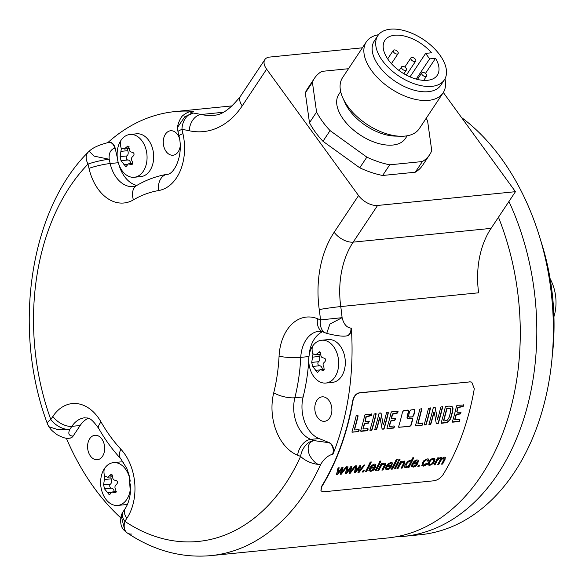 <?xml version="1.0" encoding="UTF-8"?>
<svg xmlns="http://www.w3.org/2000/svg" width="585" height="585" viewBox="0 0 585 585"><rect width="100%" height="100%" fill="white"/><g stroke="black" fill="none" stroke-linecap="round" stroke-linejoin="round"><path stroke-width="0.88" d="M358.057 472.205L359.095 472.395L357.969 472.512L359.241 467.013L355.409 472.768L354.283 472.877L355.863 466.099L356.982 465.989L355.592 471.393L359.724 465.711L360.835 465.601L359.402 470.874L363.577 465.324L364.63 465.221L359.095 472.395M364.426 464.943L358.897 472.124M360.638 465.324L359.402 470.874M356.777 465.711L355.592 471.393M354.356 472.57L355.212 472.49M355.409 472.768L359.446 467.291M469.945 381.895L471.722 382.129L474.296 388.674A223.09 154.411 -95.7 0 1 442.969 474.801C440.549 478.157 437.551 480.153 433.975 480.782L323.673 491.795L321.004 490.969L321.633 486.91A223.09 154.411 -95.7 0 0 352.96 400.791C354.02 396.316 356.243 393.683 359.643 392.908L469.945 381.895L359.38 392.798C356.104 393.427 353.881 396.052 352.696 400.681A222.702 154.14 84.3 0 1 321.436 486.64L320.909 490.83M398.685 427.145L409.888 426.45L411.116 425.2A223.09 154.411 -95.7 0 0 412.776 419.306L412.213 418.202L407.745 418.648L407.175 417.529A223.09 154.411 -95.7 0 0 408.696 411.35L408.103 410.202L403.687 410.641L402.517 411.972A223.09 154.411 -95.7 0 1 398.707 426.436L399.248 427.511L398.773 427.313M408.586 410.414L408.103 410.202M407.745 418.648L407.175 418.268M412.688 418.407L412.213 418.202M409.888 426.45L399.036 427.218M414.334 409.58L410.86 409.924L409.69 411.255A223.09 154.411 -95.7 0 1 408.513 416.074L409.091 417.193L412.564 416.849L413.756 415.547A223.09 154.411 -95.7 0 0 414.926 410.728L414.334 409.58L414.823 409.792M358.678 431.518L358.876 431.13A223.09 154.411 -95.7 0 0 359.219 429.968L359.022 429.551L354.839 429.968L354.568 429.58A223.09 154.411 -95.7 0 0 358.108 415.957L357.837 415.218L356.616 415.343L356.119 415.993A223.09 154.411 -95.7 0 1 352.046 431.467L352.155 432.213L358.678 431.518L351.914 432.081M367.585 430.604L367.804 430.26A223.09 154.411 -95.7 0 0 368.184 428.966L367.68 428.6L363.234 429.002L363.226 428.564A223.09 154.411 -95.7 0 0 364.47 424.118L365.084 423.54L368.396 423.189L369.267 421.434L365.508 421.405L365.274 420.907A223.09 154.411 -95.7 0 0 366.276 416.856L371.438 415.606A223.09 154.411 -95.7 0 0 371.767 414.202L365.259 414.48L364.755 415.299A223.09 154.411 -95.7 0 1 360.689 430.735L360.886 431.342L367.329 430.699L367.373 430.319L367.329 430.699M371.833 430.136L372.023 429.734A223.09 154.411 -95.7 0 0 376.162 414.041L375.972 413.405L374.159 414.1A223.09 154.411 -95.7 0 1 370.02 429.821L369.932 430.326L371.512 430.282L371.621 429.851L371.512 430.282M384.016 428.9L384.272 428.249A223.09 154.411 -95.7 0 0 388.301 412.944L388.147 412.191L386.839 412.323L386.392 413.112A223.09 154.411 -95.7 0 1 383.614 424.045L383.329 424.783L383.16 424.425L381.069 413.156L379.351 413.068L378.868 413.866A223.09 154.411 -95.7 0 1 374.795 429.302L374.773 429.887L376.155 429.814L376.762 428.995A223.09 154.411 -95.7 0 0 379.723 418.129L379.936 417.61L380.104 418.07L382.115 429.134L383.658 429.112L383.804 428.608L383.658 429.112M374.561 429.595L375.943 429.522L376.55 428.71A222.702 154.14 84.3 0 0 379.511 417.829L379.723 417.31L380.104 418.07M374.795 429.302L374.714 429.814M393.873 427.979L394.093 427.635A223.09 154.411 -95.7 0 0 394.473 426.341L393.976 425.975L389.522 426.377L389.522 425.938A223.09 154.411 -95.7 0 0 390.758 421.492L391.372 420.915L394.685 420.564L395.562 418.816L395.16 418.443L391.804 418.78L391.57 418.282A223.09 154.411 -95.7 0 0 392.572 414.231L397.734 412.981A223.09 154.411 -95.7 0 0 398.063 411.577L391.555 411.855L391.051 412.674A223.09 154.411 -95.7 0 1 386.978 428.11L387.175 428.717L393.617 428.074L393.668 427.693L393.617 428.074M422.231 425.171L422.428 424.783A223.09 154.411 -95.7 0 0 422.772 423.62L422.582 423.204L418.392 423.628L418.129 423.24A223.09 154.411 -95.7 0 0 421.668 409.617L421.39 408.871L420.169 408.995L419.672 409.654A223.09 154.411 -95.7 0 1 415.599 425.119L415.708 425.865L422.231 425.171L415.467 425.741M426.048 424.725L426.238 424.315A223.09 154.411 -95.7 0 0 430.377 408.63L430.187 407.994L428.374 408.688A223.09 154.411 -95.7 0 1 424.235 424.41L424.147 424.915L425.726 424.864L425.836 424.432L425.726 424.864M438.231 423.489L438.487 422.838A223.09 154.411 -95.7 0 0 442.516 407.533L442.362 406.78L441.053 406.911L440.607 407.701A223.09 154.411 -95.7 0 1 437.829 418.633L437.543 419.372L437.375 419.006L435.284 407.745L433.565 407.657L433.083 408.454A223.09 154.411 -95.7 0 1 429.01 423.891L428.988 424.476L430.37 424.403L430.977 423.584A223.09 154.411 -95.7 0 0 433.938 412.717L434.15 412.198L434.319 412.652L436.33 423.723L437.872 423.694L438.019 423.196L437.872 423.694M428.776 424.183L430.158 424.11L430.765 423.291A222.702 154.14 84.3 0 0 433.726 412.418L433.938 411.898L434.319 412.652M429.01 423.891L428.929 424.403M449.887 420.125L451.108 417.354A223.09 154.411 -95.7 0 0 452.739 411.182L453.009 408.454L452.337 406.867L449.229 406.092L445.785 406.436L445.265 407.255A223.09 154.411 -95.7 0 1 441.236 422.56L441.412 423.299L446.743 422.626L448.344 421.792L449.675 419.833L448.132 421.5L445.339 422.911M459.349 421.441L459.569 421.098A223.09 154.411 -95.7 0 0 459.949 419.803L459.444 419.438L454.998 419.84L454.991 419.401A223.09 154.411 -95.7 0 0 456.234 414.955L456.848 414.377L460.161 414.026L461.031 412.279L457.273 412.242L457.039 411.752A223.09 154.411 -95.7 0 0 458.04 407.694L463.203 406.443A223.09 154.411 -95.7 0 0 463.532 405.039L457.024 405.317L456.519 406.136A223.09 154.411 -95.7 0 1 452.454 421.573L452.651 422.18L459.093 421.536L459.137 421.156L459.093 421.536M336.477 474.654L338.057 467.876L339.176 467.766L337.786 473.17L341.918 467.488L343.037 467.378L341.596 472.651L345.772 467.108L346.825 466.998L341.289 474.172L340.163 474.289L341.64 469.068L337.603 474.545L336.477 474.654M345.377 473.77L346.956 466.984L348.075 466.874L346.693 472.278L350.825 466.603L351.936 466.486L350.503 471.766L354.678 466.216L355.731 466.113L350.196 473.287L349.07 473.397L350.539 468.183L346.51 473.653L345.377 473.77M362.312 472.073A223.09 154.411 -95.7 0 0 363.007 470.749L364.243 470.625A223.09 154.411 -95.7 0 1 363.548 471.956L362.312 472.073M365.406 471.766A223.09 154.411 -95.7 0 0 370.239 462.07L371.321 461.96A223.09 154.411 -95.7 0 1 366.488 471.656L365.406 471.766M375.76 464.439L374.407 464.095L371.767 465.302L369.566 468.132L369.033 470.676L370.773 471.378L372.908 470.611L374.744 468.877L373.705 468.834L371.278 470.42L370.261 469.952L370.561 468.263L375.329 467.788L375.877 464.57M379.204 462.508A223.09 154.411 -95.7 0 0 379.862 461.112L380.945 461.002A223.09 154.411 -95.7 0 1 380.287 462.399L379.204 462.508M375.029 470.808A223.09 154.411 -95.7 0 0 378.568 463.832L379.65 463.722A223.09 154.411 -95.7 0 1 376.111 470.698L375.029 470.808M377.925 470.223L378.846 470.428L377.764 470.53A223.09 154.411 -95.7 0 0 381.296 463.561L382.276 463.459A223.09 154.411 -95.7 0 1 381.786 464.468L384.389 463.093L385.764 463.759L385.332 463.225M385.669 464.607L385.559 463.481L384.952 465.477A222.702 154.14 84.3 0 1 382.758 469.74L382.956 470.018A223.09 154.411 -95.7 0 0 385.157 465.755L385.464 464.329M382.956 470.018L381.873 470.121A223.09 154.411 -95.7 0 0 384.045 465.909L384.462 464.841M378.846 470.428A223.09 154.411 -95.7 0 0 380.798 466.647L382.217 464.768L384.294 464.307L383.446 463.883L382.012 464.49L380.601 466.369A222.702 154.14 84.3 0 1 378.649 470.15M392.213 462.793L390.86 462.45L388.221 463.656L386.02 466.486L385.478 469.031L387.219 469.733L389.361 468.973L391.197 467.232L390.151 467.196L387.731 468.782L386.707 468.314L387.014 466.618L391.782 466.143L392.323 462.925M391.453 469.17A223.09 154.411 -95.7 0 0 396.279 459.466L397.369 459.364A223.09 154.411 -95.7 0 1 392.535 469.06L391.453 469.17M398.392 460.592A223.09 154.411 -95.7 0 0 399.05 459.196L400.133 459.086A223.09 154.411 -95.7 0 1 399.475 460.483L398.392 460.592M394.217 468.892A223.09 154.411 -95.7 0 0 397.756 461.916L398.838 461.806A223.09 154.411 -95.7 0 1 395.306 468.782L394.217 468.892M397.12 468.307L398.034 468.512L396.952 468.614A223.09 154.411 -95.7 0 0 400.491 461.645L401.464 461.543A223.09 154.411 -95.7 0 1 400.974 462.552L403.577 461.185L404.952 461.843L404.52 461.309M404.857 462.691L404.754 461.565L404.14 463.561A222.702 154.14 84.3 0 1 401.946 467.824L402.144 468.102A223.09 154.411 -95.7 0 0 404.345 463.839L404.652 462.413M402.144 468.102L401.061 468.205A223.09 154.411 -95.7 0 0 403.24 463.993L403.65 462.925M398.034 468.512A223.09 154.411 -95.7 0 0 399.994 464.731L401.405 462.852L403.284 462.113L401.2 462.574L399.789 464.453A222.702 154.14 84.3 0 1 397.837 468.234M408.118 467.203L408.959 467.422L407.957 467.517A223.09 154.411 -95.7 0 0 408.41 466.654L406.085 467.854L404.915 467.539L404.586 466.377L405.208 464.527L408.081 461.17L409.734 460.563L411.021 461.368L410.633 460.739M404.798 467.4L406.085 467.854M410.429 460.461L411.021 461.368A223.09 154.411 -95.7 0 0 412.717 457.828L413.792 457.719A223.09 154.411 -95.7 0 1 408.959 467.422M418.26 460.198L416.9 459.854L414.268 461.053L412.067 463.89L411.526 466.435L413.266 467.137L415.401 466.369L417.244 464.629L416.198 464.592L413.778 466.179L412.754 465.711L413.061 464.022L417.829 463.547L418.37 460.322M417.829 466.53A223.09 154.411 -95.7 0 0 418.524 465.207L419.759 465.082A223.09 154.411 -95.7 0 1 419.065 466.413L417.829 466.53M421.814 465.411L423.438 466.121L425.558 465.28L427.423 463.327L426.436 463.283L423.935 465.163L422.97 464.666L423.525 462.684L425.054 460.592L426.706 459.81L427.445 460.081L427.452 461.097L428.6 460.812L428.556 459.247L427.145 458.83L423.73 460.804L422.392 462.823L421.953 465.682M422.992 464.746L423.321 462.406L424.849 460.322L426.502 459.532L427.445 460.081M427.935 464.797L429.624 465.499L433.083 463.642L434.538 461.492L435.006 458.962L433.317 458.209L430.926 459.203L428.498 462.194L428.066 465.038M434.128 464.607L435.05 464.812L433.968 464.921A223.09 154.411 -95.7 0 0 437.5 457.945L438.472 457.85A223.09 154.411 -95.7 0 1 437.99 458.845L440.49 457.499L441.485 457.711L441.69 458.56L444.271 457.119L445.368 457.426M441.719 463.854L442.626 464.059A223.09 154.411 -95.7 0 0 445.075 459.298L445.265 457.316M442.626 464.059L441.551 464.168A223.09 154.411 -95.7 0 0 443.803 459.803L444.205 458.786M443.518 458.187L441.953 458.516L440.724 460.139A222.702 154.14 84.3 0 1 438.648 464.161L438.845 464.431A223.09 154.411 -95.7 0 0 440.922 460.417L443.32 457.909M438.845 464.431L437.763 464.541A223.09 154.411 -95.7 0 0 440.081 460.044L440.41 458.874L439.737 458.56L440.41 458.874M435.05 464.812A223.09 154.411 -95.7 0 0 436.907 461.229L437.814 459.744L439.737 458.56L438.56 458.64L436.71 460.951A222.702 154.14 84.3 0 1 434.845 464.541M498.464 217.24A222.702 154.14 84.3 0 1 512.35 262.08A222.702 154.14 84.3 0 1 387.431 537.995L210.944 555.618A222.702 154.14 -95.7 0 0 320.734 464.307C324.083 458.859 328.024 455.503 332.565 454.245L332.953 454.209A222.702 154.14 84.3 0 0 351.329 328.083A7.678 5.316 84.3 0 1 346.773 335.9A7.678 5.316 84.3 0 1 346.583 335.914M362.386 47.816L269.663 57.074A15.356 8.468 33.6 0 0 264.866 59.56A15.356 8.468 33.6 0 0 266.628 69.169L242.241 105.848A92.152 63.78 84.3 0 1 189.211 130.74A207.346 143.515 -95.7 0 0 181.964 129.409L182.929 133.68A46.076 31.89 84.3 0 1 158.579 190.564A145.906 100.993 -95.7 0 0 133.431 199.851A46.076 31.89 84.3 0 1 89 168.378L88.028 164.1A207.346 143.515 -95.7 0 0 50.807 419.525L52.847 416.454A46.076 31.89 84.3 0 1 101.059 421.997A145.906 100.993 -95.7 0 0 120.883 449.251A46.076 31.89 84.3 0 1 126.886 518.273L124.846 521.337A207.346 143.515 -95.7 0 0 300.602 456.417L297.589 455.218A46.076 31.89 84.3 0 1 273.736 392.791A145.906 100.993 -95.7 0 0 279.06 356.243A46.076 31.89 84.3 0 1 317.487 318.708L320.492 319.907L342.101 317.677C343.717 324.105 346.664 327.585 350.949 328.119A7.678 5.316 84.3 0 1 346.393 335.936L346.393 335.936C342.927 336.616 336.368 335.768 326.708 333.392L329.896 324.112L342.101 317.677A222.702 154.14 -95.7 0 0 340.755 306.562A76.796 53.155 84.3 0 1 353.179 242.139L491.064 228.377A76.796 53.155 -95.7 0 0 478.64 292.8L340.755 306.562A15.356 0.607 -7.9 0 0 319.249 309.56A92.152 63.78 84.3 0 1 334.159 232.252A15.356 8.468 33.6 0 0 353.179 242.139L377.574 205.459L515.451 191.69L491.064 228.377M471.59 382.078L469.682 381.786M120.707 517.805A222.702 154.14 84.3 0 1 66.339 438.18M107.984 142.477A222.702 154.14 84.3 0 1 174.974 111.589A222.702 154.14 84.3 0 1 193.73 111.369A7.678 5.316 84.3 0 0 193.087 111.377A7.678 5.316 84.3 0 0 192.896 111.399M223.104 112.298L201.086 114.499A222.702 154.14 -95.7 0 0 193.299 113.066L184.823 116.7L177.672 127.194A15.356 15.356 0 0 0 178.015 131.705A15.356 1.96 167.2 0 1 181.964 129.409A15.356 10.925 -81.6 0 1 193.299 113.066C189.752 112.379 189.767 111.83 193.35 111.406L193.73 111.369M443.328 92.51L515.451 191.69M266.628 69.169L358.546 195.565A15.356 8.468 33.6 0 0 377.574 205.459M348.492 68.716L321.794 71.377A69.118 38.098 33.6 0 0 314.525 78.2L307.425 88.869A69.118 38.098 33.6 0 0 305.319 92.942L309.48 122.726A69.118 38.098 33.6 0 0 322.971 141.285L359.76 167.807A69.118 38.098 33.6 0 0 382.641 175.478L415.27 172.224A69.118 38.098 33.6 0 0 422.538 165.401L429.631 154.732A69.118 38.098 33.6 0 0 431.745 150.659L427.584 120.876A69.118 38.098 33.6 0 0 426.172 118.324M118.901 164.539A30.72 21.257 -95.7 0 0 136.802 185.438M89.278 151.164L89.191 151.237A15.356 15.356 0 0 0 88.043 152.297A15.356 9.572 -135.8 0 0 88.028 164.1A15.356 1.96 -12.8 0 1 109.198 159.259C108.715 153.219 110.565 149.511 114.74 148.129A7.678 5.316 84.3 0 0 108.905 142.367L108.905 142.367C99.187 144.795 92.613 147.749 89.191 151.237L94.097 156.129L109.198 159.259L110.17 163.529L118.309 162.718M109.102 142.352A7.678 5.316 84.3 0 1 109.293 142.323A7.678 5.316 84.3 0 1 115.128 148.093L117.3 157.672M47.4 423.664A15.356 15.356 0 0 0 48.935 426.75L56.986 429.324L69.827 429.412A15.356 8.468 33.6 0 1 50.807 419.525A15.356 3.817 160.1 0 0 47.4 423.664C12.3 330.386 29.287 210.724 88.043 152.297M210.944 555.618C181.76 558.229 153.884 550.69 127.325 532.993A15.356 15.356 0 0 1 124.978 531.056L121.19 515.743A15.356 15.356 0 0 1 123.084 511.736A15.356 8.468 -146.4 0 0 124.846 521.337A15.356 9.623 123.8 0 0 127.325 532.993L127.325 532.993A15.356 9.623 123.8 0 0 131.954 534.032M297.589 455.218A15.356 10.428 -68.2 0 1 310.767 439.379L313.779 440.578A15.356 10.428 -68.2 0 0 300.602 456.417A15.356 7.108 24.3 0 0 320.734 464.307C317.538 465.258 313.787 462.223 309.487 455.203C306.767 447.401 308.2 442.531 313.779 440.578L328.953 442.706A7.678 5.316 84.3 0 1 332.565 454.245M322.489 331.739A30.72 21.257 -95.7 0 0 309.07 355.76M308.756 361.04A161.27 111.618 84.3 0 1 303.14 396.937A30.72 21.257 -95.7 0 0 319.044 438.553L329.34 442.669A7.678 5.316 84.3 0 1 332.953 454.209M331.717 412.425A12.285 8.504 -95.7 0 0 322.116 396.849A12.285 8.504 -95.7 0 0 314.964 405.734A12.285 8.504 -95.7 0 0 324.558 421.302A12.285 8.504 -95.7 0 0 331.717 412.425M321.589 340.251L328.207 339.592A21.499 14.881 84.3 0 1 343.519 352.25A21.499 14.881 84.3 0 1 341.538 376.374A21.499 14.881 84.3 0 1 332.485 382.385L325.867 383.043A21.499 14.881 84.3 0 1 311.074 371.716A29.696 29.696 0 0 1 309.333 354.283A21.499 14.881 84.3 0 1 312.536 346.261A21.499 14.881 84.3 0 1 321.589 340.251A21.499 14.881 84.3 0 1 336.901 352.909A21.499 14.881 84.3 0 1 334.92 377.04A21.499 14.881 84.3 0 1 325.867 383.043M324.148 369.859L323.132 370.473L320.017 369.618L317.538 372.565L312.646 366.444L311.725 362.4L312.96 354.473L313.75 353.881L315.71 354.846L319.52 351.775L320.887 354.042C320.639 356.499 321.589 357.801 323.739 357.961C325.955 358.737 326.255 360.082 324.653 362.005C322.854 363.373 322.598 365.12 323.893 367.256L324.148 369.859M319.161 354.503A2.15 1.492 -95.7 0 0 319.351 356.462A3.766 2.603 84.3 0 1 318.584 361.713A2.15 1.492 -95.7 0 0 317.955 364.141A2.15 1.492 -95.7 0 0 319.505 365.757A3.766 2.603 84.3 0 1 322.342 369.391M88.269 418.253A30.72 21.257 -95.7 0 0 80.145 425.522L73.169 436.015A7.678 5.316 84.3 0 1 69.929 438.158A7.678 5.316 84.3 0 1 69.739 438.172M104.503 450.852A12.285 8.504 -95.7 0 0 94.909 435.277A12.285 8.504 -95.7 0 0 87.75 444.154A12.285 8.504 -95.7 0 0 97.351 459.73A12.285 8.504 -95.7 0 0 104.503 450.852M130.513 483.971A21.499 14.881 84.3 0 1 126.784 499.422A21.499 14.881 84.3 0 1 117.731 505.425A21.499 14.881 84.3 0 1 102.938 494.098A29.696 29.696 0 0 1 101.198 476.665A21.499 14.881 84.3 0 1 104.401 468.643A21.499 14.881 84.3 0 1 113.453 462.633L120.079 461.974A21.499 14.881 84.3 0 1 123.486 462.194M127.647 503.875A21.499 14.881 84.3 0 1 124.349 504.767L117.731 505.425M52.847 416.454A15.356 8.468 33.6 0 0 71.867 426.348L69.827 429.412C67.853 433.602 68.84 435.818 72.781 436.052A7.678 5.316 84.3 0 1 69.549 438.202L69.929 438.158M113.453 462.633A21.499 14.881 84.3 0 1 130.228 481.141M116.02 492.241L114.996 492.855L111.881 492L109.402 494.939L104.51 488.826L103.589 484.775L104.825 476.855L105.622 476.263L107.574 477.228L111.384 474.157L112.751 476.424C112.503 478.881 113.453 480.183 115.603 480.343C117.819 481.111 118.126 482.464 116.525 484.387C114.718 485.755 114.463 487.502 115.757 489.638L116.02 492.241M111.026 476.885A2.15 1.492 -95.7 0 0 111.216 478.844A3.766 2.603 84.3 0 1 110.448 484.095A2.15 1.492 -95.7 0 0 109.819 486.523A2.15 1.492 -95.7 0 0 111.369 488.139A3.766 2.603 84.3 0 1 114.207 491.766M179.463 138.338A12.285 8.504 -95.7 0 0 170.593 130.762A12.285 8.504 -95.7 0 0 163.442 139.639A12.285 8.504 -95.7 0 0 173.036 155.215A12.285 8.504 -95.7 0 0 180.187 146.338A12.285 8.504 -95.7 0 0 180.231 146.038M129.972 134.477L136.59 133.811A21.499 14.881 84.3 0 1 151.895 146.469A21.499 14.881 84.3 0 1 149.914 170.601A21.499 14.881 84.3 0 1 140.861 176.604L134.243 177.27A21.499 14.881 84.3 0 1 119.45 165.935A29.696 29.696 0 0 1 117.709 148.51A21.499 14.881 84.3 0 1 120.919 140.48A21.499 14.881 84.3 0 1 129.972 134.477A21.499 14.881 84.3 0 1 145.277 147.127A21.499 14.881 84.3 0 1 143.296 171.259A21.499 14.881 84.3 0 1 134.243 177.27M177.672 127.194C177.131 126.067 180.275 117.037 183.215 115.282C186.63 112.612 189.796 111.326 192.699 111.413A7.678 5.316 84.3 0 1 192.699 111.413L192.699 111.413A7.678 5.316 84.3 0 1 193.35 111.406M132.532 164.078L131.508 164.692L128.4 163.844L125.914 166.784L121.022 160.663L120.1 156.619L121.336 148.692L122.133 148.107L124.086 149.073L127.896 146.001L129.27 148.268C129.022 150.718 129.965 152.027 132.115 152.18C134.331 152.956 134.638 154.301 133.036 156.232C131.237 157.592 130.981 159.347 132.268 161.482L132.532 164.078M127.545 148.729A2.15 1.492 -95.7 0 0 127.727 150.681A3.766 2.603 84.3 0 1 126.967 155.932A2.15 1.492 -95.7 0 0 126.331 158.359A2.15 1.492 -95.7 0 0 127.881 159.983A3.766 2.603 84.3 0 1 130.718 163.61M415.27 172.224L422.363 161.548A69.118 38.098 33.6 0 0 429.631 154.732M382.641 175.478L389.734 164.809L422.363 161.548M359.76 167.807L366.861 157.138A69.118 38.098 33.6 0 0 389.734 164.809M322.971 141.285L330.064 130.609L366.861 157.138M309.48 122.726L316.573 112.057A69.118 38.098 33.6 0 0 330.064 130.609M305.319 92.942L312.412 82.266L316.573 112.057M314.525 78.2A69.118 38.098 33.6 0 0 312.412 82.266M340.675 91.567L338.825 94.353A39.934 22.011 33.6 0 0 343.395 119.325A39.934 22.011 -146.4 0 0 376.945 143.04A39.934 22.011 -146.4 0 0 405.332 138.572L407.182 135.786M342.854 97.958L345.091 102.916A39.934 22.011 33.6 0 0 349.428 110.258A39.934 22.011 -146.4 0 0 395.014 136.1L400.454 136.254A46.076 25.404 -146.4 0 1 347.856 106.433A46.076 25.404 33.6 0 1 342.854 97.958A46.076 25.404 33.6 0 1 342.576 77.615L366.342 41.871A46.076 25.404 33.6 0 0 371.621 70.683A46.076 25.404 -146.4 0 0 410.326 98.039A46.076 25.404 -146.4 0 0 443.079 92.891A46.076 25.404 -146.4 0 0 444.966 78.858M443.079 92.891L419.313 128.634A46.076 25.404 -146.4 0 1 400.454 136.254M378.553 34.705A46.076 25.404 33.6 0 0 366.342 41.871M444.351 79.882L440.805 85.22A39.934 22.011 -146.4 0 1 412.418 89.68A39.934 22.011 -146.4 0 1 378.868 65.973A39.934 22.011 33.6 0 1 374.298 41.001L377.844 35.663A39.934 22.011 33.6 0 0 382.414 60.635A39.934 22.011 33.6 0 0 415.964 84.342A39.934 22.011 33.6 0 0 444.351 79.882A39.934 22.011 33.6 0 0 439.774 54.91A39.934 22.011 33.6 0 0 406.231 31.202A39.934 22.011 33.6 0 0 377.844 35.663M431.54 52.789A31.488 17.36 33.6 0 0 384.879 40.343A31.488 17.36 33.6 0 0 401.485 72.226A31.488 17.36 33.6 0 0 437.317 75.209A31.488 17.36 33.6 0 0 435.54 58.281L429.639 58.873L425.646 53.374L431.54 52.789M435.54 58.281L425.471 73.432M425.646 53.374L410.012 76.891M429.639 58.873L416.198 79.099M424.586 76.386A2.881 1.587 33.6 0 0 426.589 76.05A2.881 1.587 33.6 0 0 423.789 72.525A2.881 1.587 33.6 0 0 421.792 72.862A2.881 1.587 33.6 0 0 424.586 76.386M386.817 57.527A2.881 1.587 33.6 0 0 385.932 55.984M398.049 52.204A2.881 1.587 33.6 0 0 395.628 50.149A2.881 1.587 33.6 0 0 393.317 50.383A2.881 1.587 33.6 0 0 393.383 51.751A2.881 1.587 33.6 0 0 395.804 53.798A2.881 1.587 33.6 0 0 398.114 53.571A2.881 1.587 33.6 0 0 398.049 52.204M415.577 61.235A2.881 1.587 33.6 0 0 415.701 61.081A2.881 1.587 33.6 0 0 414.326 58.266A2.881 1.587 33.6 0 0 411.028 57.747A2.881 1.587 33.6 0 0 410.904 57.893A2.881 1.587 33.6 0 0 412.279 60.708A2.881 1.587 33.6 0 0 415.577 61.235M405.5 70.507A2.881 1.587 33.6 0 0 406.399 70.039A2.881 1.587 33.6 0 0 405.544 67.648A2.881 1.587 33.6 0 0 402.502 66.383A2.881 1.587 33.6 0 0 401.603 66.851A2.881 1.587 33.6 0 0 402.465 69.242A2.881 1.587 33.6 0 0 405.5 70.507M395.672 536.847A222.702 154.14 -95.7 0 0 403.979 536.343A222.702 154.14 -95.7 0 0 528.891 260.435A222.702 154.14 -95.7 0 0 508.935 201.489M461.463 117.453A222.702 154.14 84.3 0 1 545.439 258.782A222.702 154.14 84.3 0 1 420.527 534.697L403.979 536.343M552.196 356.638A191.982 132.883 -95.7 0 0 540.555 239.996M550.149 278.818A36.27 25.104 84.3 0 1 553.929 316.69M411.994 417.902L412.557 419.014A222.702 154.14 84.3 0 1 410.904 424.907L409.675 426.158M407.884 409.902L408.476 411.05A222.702 154.14 84.3 0 1 406.963 417.237L407.526 418.348M408.871 416.9L412.564 416.849M414.114 409.281L414.714 410.429A222.702 154.14 84.3 0 1 413.536 415.255L412.345 416.549M359.066 429.346L359.007 429.675A222.702 154.14 84.3 0 1 358.663 430.838L358.466 431.225M357.954 415.05L357.896 415.657A222.702 154.14 84.3 0 1 354.356 429.288L354.532 429.916M367.972 428.673A222.702 154.14 84.3 0 1 367.592 429.968L367.373 430.319M369.289 421.127L368.177 422.889L364.864 423.247L364.25 423.818A222.702 154.14 84.3 0 1 363.014 428.271L363.022 428.71M371.548 413.902A222.702 154.14 84.3 0 1 371.219 415.306L366.056 416.557A222.702 154.14 84.3 0 1 365.055 420.615L365.237 421.332M360.674 431.05L367.117 430.406M376.009 413.222L375.943 413.741A222.702 154.14 84.3 0 1 371.811 429.441L371.621 429.851M369.998 430.121L371.299 429.99M388.155 412.059L388.089 412.644A222.702 154.14 84.3 0 1 384.06 427.957L383.804 428.608M380.85 412.856L383.116 424.491M382.232 428.915L383.446 428.82M394.261 426.048A222.702 154.14 84.3 0 1 393.88 427.342L393.668 427.693M395.577 418.502L394.473 420.264L391.16 420.622L390.546 421.193A222.702 154.14 84.3 0 1 389.31 425.646L389.31 426.085M397.844 411.277A222.702 154.14 84.3 0 1 397.515 412.681L392.352 413.931A222.702 154.14 84.3 0 1 391.35 417.99L391.548 418.728M386.963 428.425L393.405 427.781M422.626 422.999L422.56 423.328A222.702 154.14 84.3 0 1 422.216 424.491L422.019 424.878M421.507 408.703L421.449 409.317A222.702 154.14 84.3 0 1 417.917 422.948L417.895 423.299M430.224 407.811L430.158 408.33A222.702 154.14 84.3 0 1 426.026 424.03L425.836 424.432M424.213 424.703L425.514 424.578M442.37 406.648L442.304 407.233A222.702 154.14 84.3 0 1 438.275 422.546L438.019 423.196M435.065 407.445L437.331 419.072M436.447 423.503L437.66 423.408M452.117 406.568L452.79 408.154L452.519 410.882A222.702 154.14 84.3 0 1 450.896 417.061L449.675 419.833M441.2 423.006L445.134 422.619M448.519 408.052L446.611 408.747A222.702 154.14 84.3 0 1 443.598 420.205L443.81 420.498A223.09 154.411 -95.7 0 0 446.83 409.047L448.732 408.352L450.582 408.988L448.732 408.352M450.348 408.659L450.647 411.591A223.09 154.411 -95.7 0 1 449.156 417.259L447.481 420.118L444.088 420.973M459.737 419.511A222.702 154.14 84.3 0 1 459.357 420.805L459.137 421.156M461.053 411.964L459.942 413.727L456.629 414.085L456.015 414.655A222.702 154.14 84.3 0 1 454.779 419.109L454.786 419.555M463.313 404.74A222.702 154.14 84.3 0 1 462.984 406.144L457.821 407.394A222.702 154.14 84.3 0 1 456.819 411.452L456.79 411.884M452.439 421.887L458.881 421.244M336.55 474.355L337.603 474.545M341.64 469.068L337.406 474.267M340.251 473.982L341.289 474.172M346.627 466.72L341.092 473.901M342.832 467.101L341.596 472.651M338.971 467.488L337.786 473.17M345.457 473.462L346.51 473.653M350.539 468.183L346.305 473.375M349.157 473.089L350.196 473.287M355.526 465.835L349.991 473.009M351.731 466.208L350.503 471.766M347.87 466.596L346.693 472.278M362.473 471.766L363.548 471.956M363.877 470.662A222.702 154.14 84.3 0 1 363.343 471.678M365.574 471.452L366.488 471.656M370.97 461.996A222.702 154.14 84.3 0 1 366.29 471.386M375.826 464.578L375.131 467.51L370.363 467.985L370.056 469.675M374.546 468.6L372.703 470.34L370.568 471.1L368.828 470.398M374.736 465.36L373.735 464.804L372.206 465.484L370.912 467.005L373.939 465.082L374.934 465.638L374.685 466.925L371.117 467.283M374.692 465.25L374.934 465.638M379.351 462.194L380.287 462.399M380.594 461.038A222.702 154.14 84.3 0 1 380.082 462.121M375.197 470.494L376.111 470.698M379.299 463.759A222.702 154.14 84.3 0 1 375.914 470.42M384.257 464.563L384.096 464.029L384.257 464.563M382.042 469.813L382.758 469.74M385.127 462.947L385.559 463.481M381.917 463.495A222.702 154.14 84.3 0 1 381.581 464.19L381.786 464.468M392.279 462.932L391.584 465.865L386.817 466.34L386.597 468.205M390.992 466.954L389.157 468.695L387.021 469.462L385.281 468.76M391.19 463.722L390.188 463.159L388.659 463.839L387.365 465.36L390.385 463.437L391.387 464L391.138 465.287L387.57 465.638M391.146 463.605L391.387 464M391.614 468.856L392.535 469.06M397.018 459.393A222.702 154.14 84.3 0 1 392.33 468.782M398.539 460.278L399.475 460.483M399.789 459.123A222.702 154.14 84.3 0 1 399.27 460.205M394.385 468.578L395.306 468.782M398.487 461.843A222.702 154.14 84.3 0 1 395.102 468.505M403.453 462.647L403.284 462.113L403.453 462.647M401.23 467.898L401.946 467.824M404.323 461.031L404.754 461.565M401.113 461.58A222.702 154.14 84.3 0 1 400.769 462.274L400.974 462.552M413.441 457.755A222.702 154.14 84.3 0 1 408.761 467.144M408.41 466.654L405.888 467.576M410.063 461.828L409.149 461.272L407.621 462.048L406.122 464.139L405.931 466.618L406.319 464.41L407.825 462.325L409.354 461.55L410.268 462.106L409.712 464.168L408.22 466.143L406.692 466.888L405.61 466.077L406.495 466.611M410.019 461.704L410.268 462.106M418.326 460.336L417.624 463.269L412.864 463.744L412.557 465.433M417.039 464.358L415.204 466.091L413.068 466.859L411.328 466.157M417.229 461.119L416.235 460.563L414.707 461.243L413.412 462.764L416.432 460.841L417.434 461.397L417.185 462.684L413.617 463.042M417.193 461.002L417.434 461.397M417.99 466.223L419.065 466.413M419.394 465.119A222.702 154.14 84.3 0 1 418.86 466.135M428.359 458.969L428.395 460.534L427.255 460.819M427.218 463.049L425.353 465.002L423.24 465.843L421.609 465.141M434.801 458.684L434.333 461.221L432.878 463.364L429.419 465.229L427.73 464.519M433.639 459.474L432.629 458.933L430.955 459.737L429.412 461.806L429.149 464.102M433.602 459.386L433.397 461.667L431.81 463.751L430.129 464.548L429.119 464.029L429.609 462.084L431.152 460.015L432.834 459.21L433.836 459.751M440.205 458.596L439.54 458.282L440.205 458.596M437.931 464.227L438.648 464.161M444 458.508L443.869 458.04L444 458.508M445.243 457.287L444.871 459.02A222.702 154.14 84.3 0 1 442.428 463.781M441.287 457.433L441.69 458.56M438.121 457.887A222.702 154.14 84.3 0 1 437.785 458.567L437.99 458.845M351.329 328.083L350.949 328.119M334.159 232.252L358.546 195.565M317.487 318.708A15.356 10.428 111.8 0 0 322.818 331.863L325.83 333.07A15.356 10.428 111.8 0 1 320.5 319.907A207.346 143.515 -95.7 0 0 319.249 309.56M242.241 105.848A15.356 8.468 -146.4 0 1 240.479 96.247C230.117 109.38 220.933 115.706 212.94 115.216A76.796 53.155 84.3 0 1 201.086 114.499A15.356 10.815 -77.6 0 0 189.211 130.74M182.929 133.68A15.356 1.96 167.2 0 0 178.988 135.976C183.961 155.573 173.789 174.893 167.047 174.315C156.392 176.143 146.265 179.873 136.678 185.511L133.504 186.6A30.72 21.257 84.3 0 1 110.17 163.529A15.356 1.96 -12.8 0 0 89 168.378M158.579 190.564A15.356 11.071 -99.6 0 1 167.047 174.315M133.431 199.851A15.356 10.559 -120.5 0 1 136.678 185.511M115.128 148.093L114.74 148.129M80.145 425.522L71.867 426.348A30.72 21.257 84.3 0 1 84.803 417.763C87.794 418.699 89.278 415.226 98.741 428.491C105.139 439.73 112.452 449.77 120.671 458.618A15.356 8.197 137 0 1 120.883 449.251M101.059 421.997A15.356 5.989 150.3 0 0 98.741 428.491M126.886 518.273A15.356 8.468 -146.4 0 1 125.124 508.665C127.815 504.701 129.563 499.371 130.382 492.68L129.146 475.364L126.894 468.578L120.671 458.618M319.044 438.553L310.767 439.379A30.72 21.257 84.3 0 1 294.869 397.763A161.27 111.618 -95.7 0 0 300.756 357.369A30.72 21.257 84.3 0 1 319.022 331.249L322.818 331.863M273.736 392.791A15.356 5.082 14 0 0 294.869 397.763L303.14 396.937M279.06 356.243A15.356 2.362 2.9 0 0 300.756 357.369L308.968 356.55M328.953 442.706L329.34 442.669M312.96 354.473A29.696 16.373 -146.4 0 1 312.536 346.261M321.955 370.166L324.083 369.954M315.49 370.363L319.059 370.005M312.646 366.444L319.505 365.757M311.725 362.4L318.584 361.713M312.492 357.142L319.351 356.462M318.035 352.901L320.785 352.631M72.781 436.052L73.169 436.015M104.825 476.855A29.696 16.373 -146.4 0 1 104.401 468.643M113.826 492.548L115.947 492.336M107.355 492.745L110.923 492.387M104.51 488.826L111.369 488.139M103.589 484.775L110.448 484.095M104.357 479.524L111.216 478.844M109.9 475.283L112.649 475.013M121.336 148.692A29.696 16.373 -146.4 0 1 120.919 140.48M130.338 164.385L132.459 164.173M123.874 164.582L127.442 164.224M121.022 160.663L127.881 159.983M120.1 156.619L126.967 155.932M120.868 151.369L127.727 150.681M126.411 147.127L129.161 146.85M174.974 111.589L232.399 105.856M264.866 59.56L240.479 96.247M178.015 131.705L178.988 135.976M125.124 508.665L123.084 511.736M325.83 333.07A15.356 15.356 0 0 0 326.701 333.384M346.773 335.9L346.393 335.936M324.412 369.179L320.017 369.618M320.843 354.334L315.71 354.846M124.963 531.048C121.132 528.05 119.874 522.953 121.19 515.743M48.928 426.75C50.61 428.863 50.39 429.785 57.257 434.779C62.77 437.755 66.865 438.896 69.549 438.202M116.276 491.561L111.881 492M112.708 476.716L107.574 477.228M109.293 142.323L108.905 142.367M192.699 111.413L193.087 111.377M132.788 163.405L128.4 163.844M129.219 148.561L124.086 149.073M423.708 80.379L426.589 76.05M417.434 79.421L421.792 72.862M387.672 58.873L393.317 50.383M391.423 63.633L398.114 53.571M406.363 75.129L415.701 61.081M404.805 67.07L410.904 57.893M403.928 73.761L406.399 70.039M399.131 70.573L401.603 66.851"/></g></svg>
